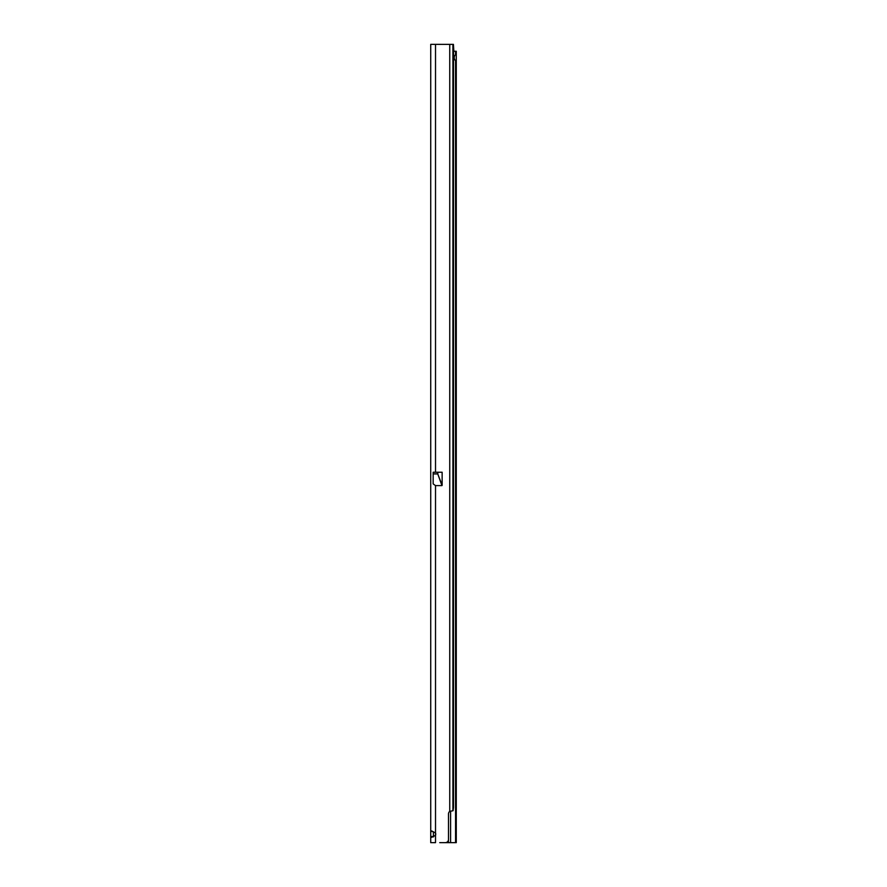 <?xml version="1.0" encoding="UTF-8"?>
<svg xmlns="http://www.w3.org/2000/svg" width="887" height="887" viewBox="0 0 887 887"><rect width="100%" height="100%" fill="white"/><g stroke="black" fill="none" stroke-linecap="round" stroke-linejoin="round"><path stroke-width="1.33" d="M433.433 836.951L433.388 831.762L430.727 831.263L431.681 830.942L435.517 832.982A3.193 3.193 0 0 1 435.517 835.288L431.692 837.328L430.727 836.508L430.727 44.35L453.434 44.383L453.822 51.269M435.517 472.239L442.136 472.239L442.136 485.278L437.746 473.946L441.981 485.599L435.517 485.599L433.155 483.892L433.155 472.239L435.517 472.239L435.517 44.35M439.73 842.65L445.307 842.65A3.193 3.193 0 0 0 448.5 839.457L448.5 813.911A3.193 3.193 0 0 1 449.742 811.383L453.069 810.718L453.512 807.525L453.512 47.543L452.902 44.35L452.902 810.718M430.727 756.079L430.727 753.861M430.727 728.759L430.727 728.005M430.727 723.238L430.727 722.251M430.727 711.54L430.727 710.953M435.517 485.599L435.517 842.65L430.727 842.65L430.727 836.508L433.388 836.508M456.273 78.943L456.273 82.136L456.273 78.943M450.596 811.128L450.596 842.65L455.563 842.65L455.563 60.504L456.273 60.449L455.563 60.504A2.927 1.719 -90 0 1 454.244 57.655A2.927 1.719 -90 0 1 455.563 54.806L456.273 54.861L455.563 54.806L455.563 51.269L453.512 51.269M450.596 842.65L442.369 842.65M455.563 51.269L456.273 51.269L456.273 54.861L455.452 54.861M455.452 60.449L456.273 60.449L456.273 51.269M456.273 87.458L456.273 82.136M456.273 838.392L456.273 842.65L455.563 842.65M456.273 60.449L456.273 842.65M449.742 811.383L449.742 44.35M437.746 472.239L437.746 473.846L433.155 473.846M437.967 472.239L437.746 473.946L433.155 473.946M448.445 840.078L448.445 842.65"/></g></svg>
